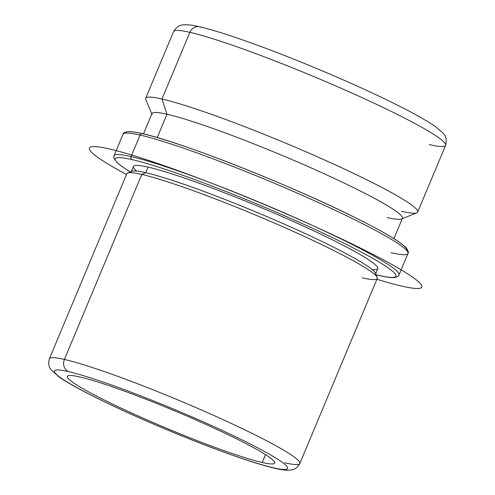 <?xml version="1.0" encoding="UTF-8"?>
<svg xmlns="http://www.w3.org/2000/svg" width="495" height="495" viewBox="0 0 495 495"><rect width="100%" height="100%" fill="white"/><g stroke="black" fill="none" stroke-linecap="round" stroke-linejoin="round"><path stroke-width="0.74" d="M262.232 462.503L265.524 454.645L262.232 462.503A112.328 9.597 22.7 0 1 143.791 418.467A112.328 9.597 22.7 0 1 67.388 376.379A112.328 9.597 22.7 0 1 79.8 376.955A112.328 9.597 22.7 0 1 198.248 420.991A112.328 9.597 22.7 0 1 274.645 463.079A112.328 9.597 22.7 0 1 262.232 462.503A112.328 9.597 -157.3 0 0 220.337 431.04A112.328 9.597 -157.3 0 0 79.8 376.955A112.328 9.597 -157.3 0 0 121.702 408.418A112.328 9.597 -157.3 0 0 262.232 462.503M141.78 174.45L145.703 172.687A132.456 11.317 22.7 0 1 280.275 222.373A132.456 11.317 22.7 0 1 375.377 273.16L377.14 277.404A135.729 11.595 -157.3 0 0 279.681 225.367A135.729 11.595 -157.3 0 0 141.78 174.45A135.729 11.595 -157.3 0 0 127.63 173.033L131.887 171.301A132.456 11.317 22.7 0 1 145.703 172.687L141.78 174.45A135.729 11.595 22.7 0 1 284.897 227.663A135.729 11.595 22.7 0 1 377.215 278.518L299.834 463.506A135.729 11.595 -157.3 0 0 207.516 412.651A135.729 11.595 -157.3 0 0 64.4 359.438L141.78 174.45L64.4 359.438A135.729 11.595 -157.3 0 0 49.401 358.745A135.729 11.595 22.7 0 1 64.4 359.438A9.362 8.359 102.9 0 0 68.403 371.609A126.374 10.797 22.7 0 1 226.5 432.451A126.374 10.797 22.7 0 1 273.636 467.849A126.374 10.797 22.7 0 1 115.539 407.008A126.374 10.797 22.7 0 1 68.403 371.609A126.374 10.797 -157.3 0 0 115.539 407.008A126.374 10.797 -157.3 0 0 273.636 467.849A9.362 8.359 102.9 0 0 275.146 468.369A9.362 8.359 -77.1 0 1 273.636 467.849A126.374 10.797 -157.3 0 0 226.5 432.451A126.374 10.797 -157.3 0 0 68.403 371.609A9.362 8.359 -77.1 0 1 64.4 359.438A135.729 11.595 22.7 0 1 207.516 412.651A135.729 11.595 22.7 0 1 299.834 463.506C296.146 469.904 292.409 469.501 292.421 469.743L288.659 470.25C284.947 470.275 280.442 469.65 275.146 468.369C266.378 466.339 254.925 462.918 240.78 458.092C219.044 450.648 194.82 441.367 168.108 430.248C133.99 415.961 105.398 402.751 82.337 390.629C72.468 385.413 64.814 380.915 59.363 377.147L51.158 369.914C51.115 369.338 47.291 366.913 49.401 358.745L126.782 173.757A135.729 11.595 22.7 0 1 141.78 174.45M362.222 277.819A135.729 11.595 -157.3 0 0 377.14 277.404M145.703 172.687L148.042 167.093A132.456 11.317 22.7 0 1 287.706 219.019A132.456 11.317 22.7 0 1 377.796 268.649L375.457 274.242A132.456 11.317 -157.3 0 0 285.368 224.612A132.456 11.317 -157.3 0 0 145.703 172.687A132.456 11.317 -157.3 0 0 131.064 172.013L133.403 166.419A132.456 11.317 22.7 0 1 148.042 167.093L145.703 172.687M143.457 133.891L151.977 113.528A135.729 11.595 22.7 0 1 166.976 114.221L157.212 137.56L166.976 114.221A135.729 11.595 22.7 0 1 310.093 167.434A135.729 11.595 22.7 0 1 402.41 218.289L393.896 238.652M387.412 217.59A135.729 11.595 -157.3 0 0 401.569 219.013A135.729 11.595 -157.3 0 0 315.253 169.723A135.729 11.595 -157.3 0 0 166.976 114.221L161.97 99.012A147.43 12.592 22.7 0 1 323.031 159.297A147.43 12.592 22.7 0 1 416.79 212.831L402.218 218.747M151.786 113.986L145.765 99.464A147.43 12.592 22.7 0 1 161.97 99.012L166.976 114.221A135.729 11.595 -157.3 0 0 152.058 114.636M189.87 32.33A147.43 12.592 22.7 0 1 345.324 90.127A147.43 12.592 22.7 0 1 445.599 145.363A147.43 12.592 -157.3 0 0 345.324 90.127A147.43 12.592 -157.3 0 0 189.87 32.33L161.97 99.012L189.87 32.33A147.43 12.592 -157.3 0 0 173.578 31.575A147.43 12.592 22.7 0 1 189.87 32.33A9.362 8.359 -77.1 0 1 199.559 26.773A9.362 8.359 102.9 0 0 189.87 32.33M401.414 211.291A147.43 12.592 -157.3 0 0 417.706 212.046L445.599 145.363C447.839 136.416 443.266 133.891 442.679 132.685L435.792 126.856C423.924 118.509 402.961 107.594 381.187 97.212C361.907 88.017 340.962 78.686 318.347 69.207C294.68 59.301 272.405 50.589 251.528 43.065C229.463 35.133 212.145 29.7 199.559 26.773A9.362 8.359 102.9 0 1 201.069 27.293M161.97 99.012A147.43 12.592 -157.3 0 0 145.685 98.258L173.578 31.575C178.373 23.698 183.385 25.183 184.654 24.75C188.682 24.67 193.65 25.344 199.559 26.773M429.307 144.608A147.43 12.592 -157.3 0 0 445.599 145.363M284.835 462.806A135.729 11.595 -157.3 0 0 299.834 463.506M390.92 252.685A154.452 13.192 -157.3 0 0 407.985 253.477A154.452 13.192 -157.3 0 0 302.934 195.605A154.452 13.192 -157.3 0 0 140.073 135.061A2.339 2.091 -77.1 0 1 142.498 133.669A2.339 2.091 102.9 0 0 140.073 135.061A154.452 13.192 -157.3 0 0 123.008 134.269A154.452 13.192 22.7 0 1 140.073 135.061A154.452 13.192 22.7 0 1 302.934 195.605A154.452 13.192 22.7 0 1 407.985 253.477C409.439 252.92 406.389 247.085 404.749 246.467C402.274 244.221 398.494 241.517 393.414 238.349C384.578 232.848 372.444 226.24 357.019 218.536C293.077 186.25 181.108 141.923 142.498 133.669A2.339 2.091 102.9 0 1 142.876 133.799A152.114 12.994 22.7 0 1 303.491 193.526A152.114 12.994 22.7 0 1 406.711 250.464M132.078 159.613A152.114 12.994 22.7 0 1 322.381 232.848A152.114 12.994 22.7 0 1 379.121 275.455A152.114 12.994 22.7 0 1 376.027 274.713A152.114 12.994 -157.3 0 0 379.121 275.455A152.114 12.994 -157.3 0 0 322.381 232.848A152.114 12.994 -157.3 0 0 132.078 159.613A2.339 2.091 -77.1 0 1 131.076 156.569L140.073 135.061L131.076 156.569A154.452 13.192 -157.3 0 0 114.011 155.776A154.452 13.192 22.7 0 1 131.076 156.569A154.452 13.192 22.7 0 1 293.937 217.119A154.452 13.192 22.7 0 1 398.989 274.985A154.452 13.192 -157.3 0 0 293.937 217.119A154.452 13.192 -157.3 0 0 131.076 156.569A2.339 2.091 102.9 0 0 132.078 159.613A152.114 12.994 -157.3 0 0 130.327 171.938A152.114 12.994 22.7 0 1 132.078 159.613M372.16 269.577A132.456 11.317 -157.3 0 0 303.361 226.06A132.456 11.317 -157.3 0 0 148.042 167.093A132.456 11.317 -157.3 0 0 136.7 171.084M407.985 253.477L398.989 274.985C399.026 276.074 397.411 276.946 394.15 277.596L391.724 277.596C388.68 277.435 384.609 276.761 379.498 275.585A2.339 2.091 -77.1 0 1 379.121 275.455A2.339 2.091 102.9 0 0 379.498 275.585L376.039 274.756M376.912 279.254A180.192 15.395 -157.3 0 0 383.229 259.77A180.192 15.395 -157.3 0 0 165.113 166.017A180.192 15.395 -157.3 0 0 126.473 174.494M130.284 171.957L122.209 166.691L117.21 162.744L113.887 158.208L114.011 155.776L123.008 134.269C122.97 133.174 124.585 132.307 127.846 131.658L130.272 131.651C133.316 131.819 137.393 132.493 142.498 133.669"/></g></svg>
